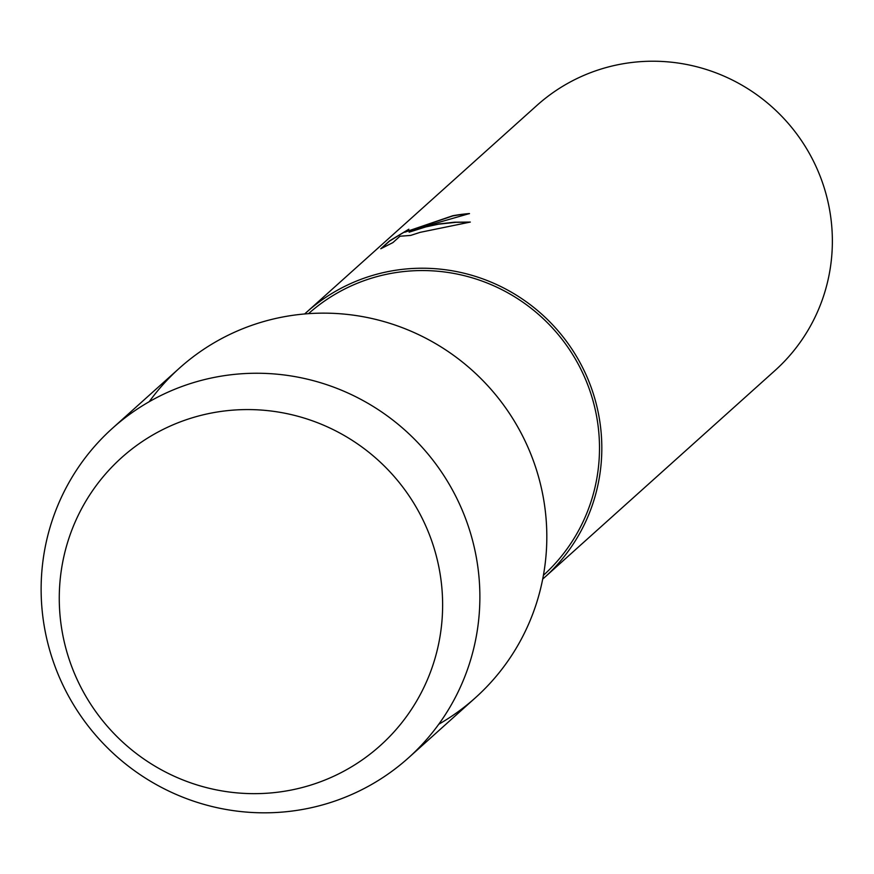 <?xml version="1.0" encoding="UTF-8"?>
<svg xmlns="http://www.w3.org/2000/svg" width="874" height="874" viewBox="0 0 874 874"><rect width="100%" height="100%" fill="white"/><g stroke="black" fill="none" stroke-linecap="round" stroke-linejoin="round"><path stroke-width="1.31" d="M192.925 417.597A193.536 190.171 -131.9 0 0 68.259 656.549A193.536 190.171 -131.9 0 0 308.959 785.639A193.536 190.171 -131.9 0 0 433.635 546.687A193.536 190.171 -131.9 0 0 192.925 417.597A193.536 190.171 -131.9 0 0 68.259 656.549A193.536 190.171 -131.9 0 0 308.959 785.639A193.536 190.171 -131.9 0 0 433.635 546.687A193.536 190.171 -131.9 0 0 192.925 417.597M438.759 724.24A221.504 217.648 -131.9 0 0 527.765 446.854A221.504 217.648 -131.9 0 0 261.042 322.32A221.504 217.648 -131.9 0 0 149.192 401.723M543.409 575.311A175.816 172.757 -131.9 0 0 575.944 360.033A175.816 172.757 -131.9 0 0 372.663 277.845A175.816 172.757 -131.9 0 0 308.489 313.668M542.699 579.08A178.165 175.062 -131.9 0 0 544.393 577.583A178.165 175.062 -131.9 0 0 578.151 359.247A178.165 175.062 -131.9 0 0 371.953 275.616A178.165 175.062 -131.9 0 0 306.337 312.444A178.165 175.062 -131.9 0 0 304.665 313.963M427.681 225.579L409.108 232.178L426.643 226.519L438.857 223.952L454.458 222.204L470.31 222.072L420.154 232.342L410.638 235.423L400.008 236.22L392.929 242.579L380.769 248.762L389.498 240.918L408.868 229.207L404.607 232.2L452.765 215.736A178.165 175.062 48.1 0 1 469.48 213.551L427.681 225.579M544.393 577.583L774.943 370.576A178.165 175.062 -131.9 0 0 808.701 152.251A178.165 175.062 -131.9 0 0 602.503 68.609A178.165 175.062 -131.9 0 0 536.887 105.448L306.337 312.444M469.24 213.748A177.979 174.876 -131.9 0 0 452.819 215.911L404.695 232.255M469.382 222.215L456.042 222.302L438.529 224.192L425.693 226.945L409.108 232.178M406.323 230.769L389.564 241.093L381.435 248.391M194.104 382.43A221.504 217.648 -131.9 0 0 112.528 428.216A221.504 217.648 -131.9 0 0 70.554 699.659A221.504 217.648 -131.9 0 0 326.909 803.643A221.504 217.648 -131.9 0 0 408.486 757.845A221.504 217.648 -131.9 0 0 450.46 486.414A221.504 217.648 -131.9 0 0 194.104 382.43M408.486 757.845L475.423 697.747A221.504 217.648 -131.9 0 0 517.397 426.304A221.504 217.648 -131.9 0 0 261.042 322.32A221.504 217.648 -131.9 0 0 179.465 368.118L112.528 428.216"/></g></svg>

